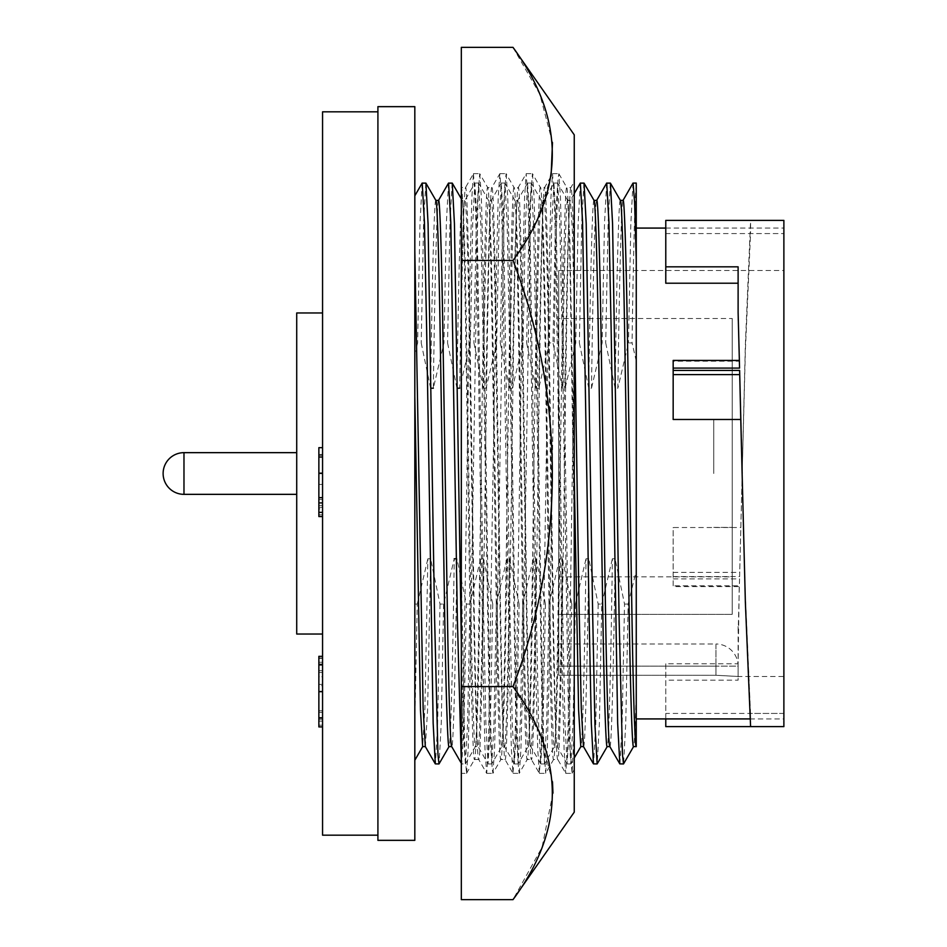 <?xml version="1.0" encoding="UTF-8"?>
<svg xmlns="http://www.w3.org/2000/svg" width="947" height="947" viewBox="0 0 947 947"><rect width="100%" height="100%" fill="white"/><g stroke="black" fill="none" stroke-linecap="round" stroke-linejoin="round"><path stroke-width="0.71" stroke-dasharray="4.74 3.55" d="M461.319 572.13L461.319 187.482L465.533 187.482L473.441 173.727L471.831 197.864L470.233 261.467L463.639 685.533L461.319 765.105L461.319 572.13L464.859 750.533L466.516 773.356L461.319 773.356L461.319 187.482C463.509 183.481 465.723 320.761 467.913 473.5C470.103 626.239 472.316 763.519 474.506 759.518C476.684 763.519 478.91 626.239 481.088 473.5C483.278 320.761 485.491 183.481 487.681 187.482L491.895 187.482C494.085 183.481 496.299 320.761 498.489 473.5C500.679 626.239 502.893 763.519 505.082 759.518C507.272 763.519 509.486 626.239 511.676 473.5C513.854 320.761 516.079 183.481 518.258 187.482C520.448 183.481 522.661 320.761 524.851 473.5C527.041 626.239 529.255 763.519 531.445 759.518C533.623 763.519 535.848 626.239 538.038 473.5C540.216 320.761 542.442 183.481 544.62 187.482C546.81 183.481 549.023 320.761 551.213 473.5C553.403 626.239 555.617 763.519 557.807 759.518C559.985 763.519 562.21 626.239 564.388 473.5C566.578 320.761 568.792 183.481 570.982 187.482C572.071 188.678 573.16 216.153 574.249 269.919L574.249 535.162L570.058 271.256C568.958 216.662 567.869 188.737 566.768 187.482L570.887 187.565L574.249 181.741L574.249 758.014L570.781 763.945L568.591 725.023L561.997 328.278L559.855 223.764L557.688 183.126L555.404 221.965L552.989 342.932L549.402 342.932L538.784 388.223C540.264 282.04 542.406 197.094 544.004 200.397L553.924 183.126L551.77 223.764L549.402 342.932M466.516 773.356L474.506 759.518L478.72 759.518C480.91 763.519 483.124 626.239 485.314 473.5C487.492 320.761 489.717 183.481 491.895 187.482L499.886 173.644L501.543 196.467L509.77 685.533L511.368 749.136L512.978 773.273L514.718 750.533L516.364 685.533L522.957 261.467L524.555 197.864L526.153 173.727L527.893 196.467L529.551 261.467L536.132 685.533L537.73 749.136L539.34 773.273L541.08 750.533L542.726 685.533L549.319 261.467L550.917 197.864L552.515 173.727L554.255 196.467L555.913 261.467L562.494 685.533L564.092 749.136L565.702 773.273L567.442 750.533L569.088 685.533L574.249 344.672M466.599 773.273L468.209 749.136L469.807 685.533L478.046 196.467L479.691 173.644L487.681 187.482C489.871 183.481 492.085 320.761 494.275 473.5C496.453 626.239 498.678 763.519 500.868 759.518C503.046 763.519 505.272 626.239 507.45 473.5C509.64 320.761 511.853 183.481 514.043 187.482L518.258 187.482L526.153 173.727M479.786 173.727L481.396 197.864L482.982 261.467L489.575 685.533L492.073 767.709L492.878 773.356L500.868 759.518L504.988 759.435L512.978 773.273M492.961 773.273L494.571 749.136L496.169 685.533L504.408 196.467L506.053 173.644L514.043 187.482C516.233 183.481 518.447 320.761 520.637 473.5C522.815 626.239 525.04 763.519 527.219 759.518C529.409 763.519 531.634 626.239 533.812 473.5C536.002 320.761 538.216 183.481 540.406 187.482L544.62 187.482L552.515 173.727M506.148 173.727L507.758 197.864L509.344 261.467L515.937 685.533L518.435 767.709L519.228 773.356L527.219 759.518L531.35 759.435L539.34 773.273M519.323 773.273L520.933 749.136L522.531 685.533L530.77 196.467L532.415 173.644L540.406 187.482C542.595 183.481 544.809 320.761 546.999 473.5C549.177 626.239 551.403 763.519 553.581 759.518L557.807 759.518L565.702 773.273M558.872 173.727L566.768 187.482C564.578 183.481 562.364 320.761 560.174 473.5C557.984 626.239 555.771 763.519 553.581 759.518L545.685 773.273L547.295 749.136L548.893 685.533L555.475 261.467L557.972 179.291L558.872 173.727L560.47 197.864L562.068 261.467L570.307 750.533L572.047 773.273L574.249 730.078L574.249 744.105L574.249 535.162M461.319 321.116C462.704 235.436 464.113 190.892 465.533 187.482C467.723 183.481 469.949 320.761 472.127 473.5C474.317 626.239 476.53 763.519 478.72 759.518L486.711 773.356L488.356 750.533L496.595 261.467L498.193 197.864L499.803 173.727M551.083 176.213L537.411 218.875L512.99 260.425C565.229 396.497 565.584 550.089 512.99 686.575L461.319 686.575L461.319 47.35M512.99 686.575L539.849 733.57L552.48 781.76M552.965 793.113L542.063 847.281L512.99 899.65M461.319 899.65L461.319 686.575M512.99 260.425L461.319 260.425M512.99 47.35L539.849 94.345L552.48 142.535M574.249 812.159L574.249 134.841M473.441 173.727L475.181 196.467L476.826 261.467L483.42 685.533L485.006 749.136L486.616 773.273M532.51 173.727L534.108 197.864L535.706 261.467L542.3 685.533L543.945 750.533L545.685 773.273M558.754 318.5L558.754 614.354L558.754 318.5L732.209 318.5L732.209 614.354L732.209 318.5M558.754 614.354L732.209 614.354L732.209 576.841L732.209 614.354L558.754 614.354M732.209 473.5L732.209 419.616L732.209 473.5M713.754 473.5L713.754 419.616L713.754 473.5M296.719 473.5L296.719 494.346L296.719 473.5M183.978 452.654A20.846 20.846 0 0 0 163.121 473.5A20.846 20.846 0 0 0 183.978 494.346L183.978 452.654L183.978 494.346L183.978 452.654L296.719 452.654M377.912 111.829L377.912 835.171L377.912 111.829M322.56 312.96L322.56 634.04L322.56 312.96M435.928 200.48L435.88 200.397C434.235 197.094 432.092 282.04 430.613 388.223L431.11 388.223M466.374 604.068L469.972 604.068L467.605 723.236L465.439 763.874L461.757 763.945L463.959 725.035L466.374 604.068L456.963 558.777C455.483 664.96 453.341 749.906 451.743 746.603L451.66 746.52M448.499 183.126L446.333 223.764L443.965 342.932L433.347 388.223C434.827 282.04 436.969 197.094 438.568 200.397L438.52 200.397M465.439 763.874L475.37 746.603L478.105 746.603C479.703 749.906 481.845 664.96 483.325 558.777L480.591 558.777C479.099 664.96 476.968 749.906 475.37 746.603C474.104 749.29 472.233 691.014 470.979 610.046L466.587 336.954C465.32 255.986 463.45 197.71 462.183 200.397L464.93 200.397L474.849 183.126L472.695 223.764L470.328 342.932L459.709 388.223C461.189 282.04 463.332 197.094 464.93 200.397C466.184 197.71 468.067 255.986 469.321 336.954L473.713 610.046C474.968 691.014 476.85 749.29 478.105 746.603L488.036 763.874L485.87 723.236L483.728 618.722L477.134 221.977L474.849 183.126M461.319 198.811L462.183 200.397C460.597 197.094 458.455 282.04 456.975 388.223L457.472 388.223M483.325 558.777L492.736 604.068L496.323 604.068L493.967 723.236L491.801 763.874L501.721 746.603L504.467 746.603C506.065 749.906 508.196 664.96 509.687 558.777L506.941 558.777C505.461 664.96 503.319 749.906 501.721 746.603C500.466 749.29 498.596 691.014 497.329 610.046L492.937 336.954C491.682 255.986 489.8 197.71 488.545 200.397L491.28 200.397L501.212 183.126L499.045 223.764L496.69 342.932L486.071 388.223C487.551 282.04 489.694 197.094 491.28 200.397C492.547 197.71 494.417 255.986 495.683 336.954L500.075 610.046C501.33 691.014 503.2 749.29 504.467 746.603L514.387 763.874L512.232 723.236L510.09 618.722L503.496 221.977L501.212 183.126M491.801 763.874L489.516 725.023L482.923 328.278L480.78 223.764L478.626 183.126L488.545 200.397C486.947 197.094 484.805 282.04 483.325 388.223L486.071 388.223M509.687 558.777L519.098 604.068L522.685 604.068L520.317 723.236L518.151 763.874L528.083 746.603L530.817 746.603C532.415 749.906 534.558 664.96 536.038 558.777L533.303 558.777C531.823 664.96 529.681 749.906 528.083 746.603C526.828 749.29 524.946 691.014 523.691 610.046L519.299 336.954C518.033 255.986 516.162 197.71 514.908 200.397L517.642 200.397L527.574 183.126L525.407 223.764L523.04 342.932L512.422 388.223C513.901 282.04 516.044 197.094 517.642 200.397C518.897 197.71 520.779 255.986 522.034 336.954L526.425 610.046C527.692 691.014 529.562 749.29 530.817 746.603L540.749 763.874L538.583 723.236L536.44 618.722L529.858 221.977L527.574 183.126M518.151 763.874L515.866 725.023L509.285 328.278L507.142 223.764L504.976 183.126L514.908 200.397C513.31 197.094 511.167 282.04 509.687 388.223L512.422 388.223M536.038 558.777L545.448 604.068L549.047 604.068L546.679 723.236L544.513 763.874L554.445 746.603L557.179 746.603C558.777 749.906 560.92 664.96 562.4 558.777L559.665 558.777C558.174 664.96 556.031 749.906 554.445 746.603C553.178 749.29 551.308 691.014 550.053 610.046L545.661 336.954C544.395 255.986 542.524 197.71 541.258 200.397L544.004 200.397C545.259 197.71 547.129 255.986 548.396 336.954L552.788 610.046C554.042 691.014 555.925 749.29 557.179 746.603L567.111 763.874L564.945 723.236L562.802 618.722L556.209 221.977L553.924 183.126M544.513 763.874L542.229 725.023L535.647 328.278L533.504 223.764L531.338 183.126L541.258 200.397C539.672 197.094 537.529 282.04 536.049 388.223L538.784 388.223M574.249 476.14L569.869 238.786L567.62 200.397L570.354 200.397L574.249 193.579M574.249 308.095L572.26 228.381L570.354 200.397C568.768 197.094 566.626 282.04 565.146 388.223L562.4 388.223L552.989 342.932M567.62 200.397C566.022 197.094 563.879 282.04 562.4 388.223M594.077 200.48L594.029 200.397C592.384 197.094 590.241 282.04 588.762 388.223L591.496 388.223C592.976 282.04 595.118 197.094 596.717 200.397L596.669 200.397M619.906 763.945L622.108 725.035L624.523 604.068L615.112 558.777C613.632 664.96 611.49 749.906 609.892 746.603L609.797 746.52M620.332 200.397C618.746 197.094 616.604 282.04 615.124 388.223L617.858 388.223C619.338 282.04 621.481 197.094 623.079 200.397L623.031 200.397M636.254 228.073L636.254 718.927L636.254 228.073M749.882 718.927L783.879 718.927L783.879 713.422L783.879 726.621L783.879 220.379L783.879 233.578L783.879 220.379L750.592 220.379L750.533 233.578L783.879 233.578L665.777 233.578L665.777 283.224M665.777 718.927L665.777 663.776L738.115 663.776L739.24 585.814L673.163 585.814L673.163 586.572L673.163 576.593L739.619 576.593L742.176 473.5L745.372 596.208L750.533 713.422L783.879 713.422L783.879 718.927M739.24 361.186L739.276 360.428L739.24 361.186L673.163 361.186L673.163 419.474M738.115 266.829L738.115 320.488M665.777 228.073L783.879 228.073M558.754 644.007L715.968 644.007L715.968 666.143L715.968 644.007A22.148 22.148 0 0 1 738.115 666.143L715.968 666.143L738.115 666.143L738.115 676.478L715.968 675.27L558.754 675.27L558.754 270.522L558.754 675.27L715.968 675.27L738.115 676.478L783.879 676.478L783.879 270.522L783.879 676.478M558.754 270.522L783.879 270.522M414.822 840.344L414.822 106.656M377.912 840.344L377.912 106.656M665.777 726.621L665.777 680.171L738.115 680.171L738.115 634.561L739.56 578.901L673.163 578.901M739.619 576.593L745.372 344.329L750.592 220.379M750.533 713.422L750.592 726.621L783.879 726.621L783.879 713.422L665.777 713.422M673.163 576.593L673.163 527.526L740.767 527.526M665.777 220.379L665.777 233.578M673.163 361.186L673.163 360.428M665.777 663.776L665.777 680.171M738.115 663.776L738.115 680.171M738.115 626.512L738.115 634.561M739.56 578.901L739.276 586.572L673.163 586.572M673.163 585.814L673.163 527.526M742.176 473.5L745.372 350.792L750.533 233.578M636.254 183.055L636.254 691.357C635.248 728.243 634.336 746.65 633.519 746.603L633.567 746.603M636.254 746.603L636.254 691.357M636.254 360.973L632.063 342.932L628.477 342.932L617.858 388.223M636.254 184.772C634.94 193.022 633.223 260.153 632.063 342.932M632.998 183.126L630.844 223.764L628.477 342.932M615.124 388.223L605.713 342.932L602.114 342.932L591.496 388.223M624.523 604.068L628.121 604.068L625.754 723.236L623.588 763.874M610.318 183.055L608.128 221.965L605.713 342.932M628.121 604.068L636.254 570.828M606.648 183.126L604.482 223.764L602.114 342.932M615.112 558.777L612.378 558.777C610.898 664.96 608.755 749.906 607.157 746.603L607.205 746.603M588.762 388.223L579.351 342.932L575.764 342.932L565.146 388.223M583.541 746.603C585.128 749.906 587.27 664.96 588.75 558.777L598.173 604.068L601.759 604.068L599.392 723.236L597.226 763.874M583.968 183.055L581.766 221.965L579.351 342.932M601.759 604.068L612.378 558.777M598.173 604.068L595.746 725.035L593.556 763.945M580.286 183.126L578.12 223.764L575.764 342.932M588.75 558.777L586.015 558.777C584.536 664.96 582.393 749.906 580.795 746.603L580.842 746.603M562.4 558.777L571.81 604.068L575.397 604.068L573.03 723.236L570.875 763.874M575.397 604.068L586.015 558.777M571.81 604.068L569.396 725.035L567.111 763.874M536.049 388.223L526.639 342.932L523.04 342.932M531.338 183.126L529.053 221.965L526.639 342.932M549.047 604.068L559.665 558.777M545.448 604.068L543.033 725.035L540.749 763.874M509.687 388.223L500.276 342.932L496.69 342.932M504.976 183.126L502.691 221.965L500.276 342.932M522.685 604.068L533.303 558.777M519.098 604.068L516.671 725.035L514.387 763.874M483.325 388.223L473.914 342.932L470.328 342.932M478.626 183.126L476.341 221.965L473.914 342.932M496.323 604.068L506.941 558.777M492.736 604.068L490.321 725.035L488.036 763.874M456.975 388.223L447.564 342.932L443.965 342.932M465.356 763.945L463.367 731.842L461.319 641.368M452.169 183.055L449.979 221.965L447.564 342.932M469.972 604.068L480.591 558.777M461.757 763.945L461.319 762.11M425.345 746.603L427.582 710.001L430.613 558.777L440.024 604.068L443.61 604.068L454.229 558.777C452.749 664.96 450.606 749.906 449.008 746.603L449.056 746.603M430.613 388.223L421.202 342.932L417.615 342.932L414.822 353.527L414.822 195.804M443.61 604.068L441.243 723.236L439.088 763.874M425.819 183.055L423.617 221.965L421.202 342.932M440.024 604.068L437.597 725.035L435.407 763.945M422.137 183.126L419.971 223.764L417.615 342.932M414.822 250.86L414.822 538.298M430.613 558.777L427.866 558.777L424.907 708.214L422.646 746.603M414.822 604.068L417.248 604.068L414.822 725.473L414.822 353.527M417.248 604.068L427.866 558.777M414.822 760.24L414.822 725.473M322.56 718.146L322.56 684.385L322.56 718.146L318.867 718.146L318.867 684.385L322.56 684.385L318.867 684.385L318.867 718.146M318.867 697.915L318.867 725.201L318.867 697.915L322.56 697.915L322.56 725.201L322.56 697.915M318.867 691.582L318.867 725.201L318.867 658.023L318.867 691.582L322.56 691.582L322.56 725.201L322.56 691.582M318.867 685.675L318.867 658.023L318.867 685.675L322.56 685.675L322.56 658.023L322.56 685.675M318.867 726.905L318.867 656.33M318.867 725.201L318.867 658.023L318.867 725.201L322.56 725.201L322.56 658.023L322.56 725.201L318.867 725.201M318.867 676.738L318.867 658.023L318.867 676.738L322.56 676.738L322.56 658.023L322.56 676.738L318.867 676.738M318.867 454.465L318.867 514.837L318.867 454.465L322.56 454.465L322.56 514.837L322.56 447.671L322.56 454.465L318.867 454.465M318.867 516.541L318.867 447.671L322.56 447.671L322.56 516.541L322.56 447.671L318.867 447.671L322.56 447.671M318.867 508.882L318.867 502.928L318.867 508.882L322.56 508.882M318.867 658.023L322.56 658.023L318.867 658.023M318.867 691.997L322.56 691.997M322.56 663.977L322.56 726.905L322.56 663.977L318.867 663.977M318.867 672.488L322.56 672.488L318.867 672.488M318.867 670.642L322.56 670.642M318.867 691.499L322.56 691.499M318.867 712.357L322.56 712.357M318.867 719.247L322.56 719.247M318.867 710.747L322.56 710.747L318.867 710.747M318.867 721.117L322.56 721.117M318.867 658.343L322.56 658.343M318.867 662.261L322.56 662.261M322.56 835.171L322.56 111.829M318.867 514.837L322.56 514.837L318.867 514.837M318.867 507.332L322.56 507.332M318.867 505.485L322.56 505.485M318.867 499.531L322.56 499.531L318.867 499.531M318.867 455.318L322.56 455.318L318.867 455.318M318.867 484.414L322.56 484.414M318.867 497.921L322.56 497.921M318.867 502.928L322.56 502.928M296.719 634.04L296.719 312.96M715.968 666.143L558.754 666.143L715.968 666.143L715.968 675.27L715.968 666.143M673.163 572.39L739.714 572.39M318.867 472.837L322.56 472.837M473.524 173.644L479.691 173.644M486.711 773.356L492.878 773.356M499.886 173.644L506.053 173.644M513.073 773.356L519.228 773.356M526.248 173.644L532.415 173.644M539.435 773.356L545.59 773.356M552.61 173.644L558.777 173.644M565.797 773.356L571.952 773.356M572.047 773.273L574.249 769.461M713.754 419.616L732.209 419.616L713.754 419.616M713.754 527.384L732.209 527.384L713.754 527.384M183.978 494.346L296.719 494.346M567.715 200.48L557.688 183.126M557.605 183.055L554.019 183.055M570.781 763.945L567.194 763.945M531.243 183.055L527.657 183.055M544.43 763.945L540.832 763.945M504.893 183.055L501.294 183.055M518.068 763.945L514.481 763.945M478.531 183.055L474.944 183.055M491.718 763.945L488.119 763.945M461.674 763.874L461.319 763.258M558.754 576.841L732.209 576.841"/><path stroke-width="1.42" d="M512.99 47.35L574.249 134.841L574.249 812.159L512.99 899.65C565.406 828.992 565.406 757.967 512.99 686.575C565.584 550.089 565.229 396.497 512.99 260.425C565.406 189.767 565.406 118.742 512.99 47.35L461.319 47.35L461.319 899.65L512.99 899.65M512.99 260.425L461.319 260.425M512.99 686.575L461.319 686.575M552.48 781.76L552.965 793.113M552.48 142.535L551.083 176.213M580.842 746.603L574.249 758.014L574.249 769.461M183.978 494.346L183.978 452.654A20.846 20.846 0 0 0 163.121 473.5A20.846 20.846 0 0 0 183.978 494.346L296.719 494.346M377.912 111.829L322.56 111.829L322.56 835.171L377.912 835.171M322.56 312.96L296.719 312.96L296.719 634.04L322.56 634.04M449.008 746.603C447.753 749.29 445.871 691.014 444.617 610.046L440.225 336.954C438.97 255.986 437.088 197.71 435.833 200.397L438.568 200.397C439.822 197.71 441.704 255.986 442.959 336.954L447.351 610.046C448.618 691.014 450.488 749.29 451.743 746.603L449.008 746.603M431.11 388.223L433.347 388.223M457.472 388.223L459.709 388.223M583.494 746.603L580.795 746.603L578.605 710.013L574.249 476.14M607.252 746.52L597.143 763.945L593.461 763.874L583.447 746.52L581.28 708.214L579.15 610.046L574.249 308.095M607.157 746.603C605.902 749.29 604.02 691.014 602.765 610.046L598.374 336.954C597.107 255.986 595.237 197.71 593.982 200.397L596.717 200.397C597.971 197.71 599.853 255.986 601.108 336.954L605.5 610.046C606.767 691.014 608.637 749.29 609.892 746.603L607.157 746.603M636.206 746.603L633.519 746.603C632.253 749.29 630.382 691.014 629.128 610.046L624.724 336.954C623.469 255.986 621.599 197.71 620.332 200.397M636.159 746.52L636.254 746.603C634.999 749.29 633.117 691.014 631.862 610.046L627.47 336.954C626.204 255.986 624.333 197.71 623.079 200.397L620.38 200.397M636.254 718.927L749.882 718.927M740.767 419.474L745.372 602.671L750.592 726.621L783.879 726.621L783.879 220.379L665.777 220.379L665.777 266.829L738.115 266.829L738.115 312.439L739.56 368.099L673.163 368.099L673.163 370.407L739.619 370.407L740.767 419.474L673.163 419.474L673.163 374.61L739.714 374.61M738.115 312.439L739.56 368.099M665.777 266.829L665.777 283.224L738.115 283.224M636.254 228.073L665.777 228.073M414.822 474.755L414.822 840.344L377.912 840.344L377.912 106.656L414.822 106.656L414.822 474.755M673.163 370.407L673.163 374.61M739.619 370.407L742.176 473.5M665.777 718.927L665.777 726.621L750.592 726.621M739.276 360.428L673.163 360.428L673.163 368.099M636.254 746.603L636.254 183.055L632.998 183.126L622.984 200.48M636.254 260.153L634.608 202.445L633.093 183.055M633.614 746.52L623.505 763.945L622.463 754.38L619.113 618.722L612.567 223.764L610.413 183.126L606.648 183.126L596.622 200.48M623.505 763.945L619.823 763.874L617.657 723.236L611.123 328.278L608.933 221.977L606.731 183.055M597.143 763.945L594.941 725.023L592.751 618.722L586.217 223.764L584.05 183.126L580.286 183.126L574.249 193.579M593.461 763.874L591.307 723.236L589.164 618.722L582.571 221.977L580.369 183.055M461.319 641.368L454.43 223.764L452.264 183.126L448.499 183.126L438.473 200.48M461.319 762.11L457.365 618.722L450.784 221.977L448.582 183.055M456.466 558.777L454.229 558.777M449.103 746.52L438.994 763.945L437.952 754.38L434.602 618.722L428.068 223.764L425.901 183.126L422.137 183.126L414.822 195.804M438.994 763.945L435.312 763.874L433.158 723.236L426.623 328.278L424.422 221.977L422.22 183.055M435.312 763.874L425.298 746.52L423.131 708.214L414.822 250.86M425.345 746.603L422.658 746.603L420.456 710.001L414.822 396.296M414.822 538.298L414.822 760.24L422.741 746.52M322.56 656.33L318.867 656.33L318.867 726.905L322.56 726.905M322.56 447.671L318.867 447.671L318.867 516.541L322.56 516.541M318.867 717.802L322.56 717.802M318.867 691.547L322.56 691.547M318.867 664.924L322.56 664.924M318.867 512.363L322.56 512.363M318.867 502.928L322.56 502.928M318.867 497.637L322.56 497.637M318.867 457.022L322.56 457.022M318.867 473.382L322.56 473.382M620.427 200.48L610.413 183.126M619.823 763.874L609.797 746.52M594.077 200.48L584.05 183.126M461.319 198.811L452.264 183.126M461.674 763.874L451.66 746.52M435.928 200.48L425.901 183.126M183.978 452.654L296.719 452.654"/></g></svg>
